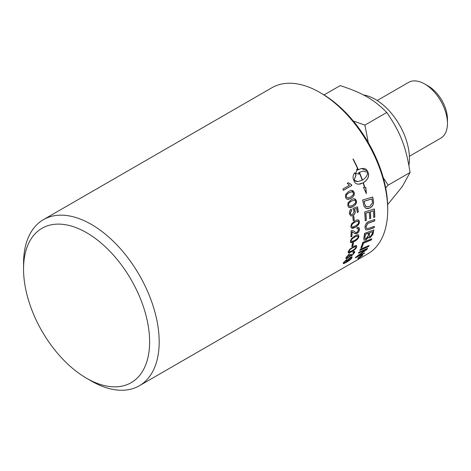 <?xml version="1.0" encoding="UTF-8"?>
<svg xmlns="http://www.w3.org/2000/svg" width="471" height="471" viewBox="0 0 471 471"><rect width="100%" height="100%" fill="white"/><g stroke="black" fill="none" stroke-linecap="round" stroke-linejoin="round"><path stroke-width="0.71" d="M350.919 258.267C351.307 257.531 350.895 257.478 349.67 258.12L347.121 260.445L347.056 261.028M347.121 260.445L347.227 260.575C346.797 261.311 347.168 261.352 348.346 260.699L351.025 258.396C351.419 257.655 351.001 257.602 349.782 258.243L346.98 260.981M351.066 257.82L351.025 258.396M352.072 256.836L351.825 257.684C351.06 258.985 349.258 260.469 346.415 262.129L343.159 263.495M346.332 259.762L346.232 260.339L344.283 262.17C343.771 263.071 344.478 262.977 346.397 261.876L346.214 261.611M346.12 260.216L344.177 262.047L344.107 262.647M346.256 261.688L346.603 261.758L346.444 260.899L350.271 257.39L351.984 256.795L351.931 257.808C351.166 259.115 349.358 260.598 346.515 262.259L344.113 263.495L343.147 263.442L343.453 262.641L346.568 259.609L346.232 260.339M344.177 262.047L344.036 262.6M353.315 243.03A95.737 55.272 60 0 1 352.691 246.033L351.813 246.533M351.772 246.727A95.907 55.372 -120 0 0 352.432 243.542L353.468 242.942A95.907 55.372 60 0 1 352.803 246.133L351.772 246.727M357.777 235.995L354.716 236.907C352.19 238.456 350.983 239.715 351.089 240.681L351.366 241.458M357.483 235.847L354.834 236.99C352.314 238.538 351.101 239.798 351.207 240.763L351.425 241.505L354.392 240.551C356.924 239.009 358.148 237.761 358.06 236.795L357.725 235.947M358.472 234.876L358.784 236.236C358.584 238.09 357.024 239.863 354.098 241.564L350.624 242.559M351.454 238.709L354.94 235.836L357.077 234.846L358.584 234.952L358.902 236.324C358.702 238.179 357.142 239.957 354.216 241.652L351.943 242.7L350.565 242.5L350.365 241.252L351.454 238.709M353.721 216.348A95.737 55.272 60 0 1 354.127 220.092L353.203 220.628M353.215 220.746A95.907 55.372 -120 0 0 352.797 216.884L353.827 216.283A95.907 55.372 60 0 1 354.251 220.151L353.215 220.746M348.116 182.742L351.39 184.644L351.696 185.497L343.388 190.296M351.802 185.492L343.406 190.343A95.907 55.372 -120 0 0 342.923 189.018L349.464 185.238L347.221 183.307L348.216 182.73L351.496 184.638A95.907 55.372 60 0 1 351.802 185.492L351.696 185.497M368.893 245.574A95.737 55.272 60 0 1 368.475 246.404L359.72 250.284M359.832 250.401A95.907 55.372 -120 0 0 360.321 249.324L369.105 245.479A95.907 55.372 60 0 1 368.587 246.521L359.832 250.401M372.561 231.661L369.67 232.745A95.907 55.372 60 0 1 369.288 234.835L369.329 236.713L370.43 236.524L372.137 233.834A95.907 55.372 -120 0 0 372.561 231.661L369.67 232.745M369.552 232.65A95.737 55.272 60 0 1 369.17 234.741L369.276 236.654M368.622 233.133L368.505 233.045A2326.987 1242.386 -162.2 0 1 365.319 234.234L365.437 234.328A95.907 55.372 60 0 1 365.037 236.666L364.919 238.55L365.885 238.826L368.145 235.741A95.907 55.372 -120 0 0 368.622 233.133A2323.225 1239.802 -162.2 0 1 365.437 234.328M365.319 234.234A95.737 55.272 60 0 1 364.919 236.572L364.854 237.855M364.737 237.761L365.019 238.726M368.334 237.249L365.996 239.898L364.018 240.11L363.753 238.285A95.907 55.372 -120 0 0 364.578 233.369L373.833 229.948A95.907 55.372 60 0 1 373.25 233.08L372.914 234.352L370.2 237.649L368.622 237.884L368.216 237.149L365.879 239.792L363.959 240.057M373.691 230.001A95.737 55.272 60 0 1 373.132 232.98L372.797 234.252L370.088 237.543L368.563 237.831M374.304 208.965A95.737 55.272 60 0 1 374.669 217.084L373.703 217.52A95.907 55.372 -120 0 0 373.426 210.82L370.271 211.732A95.737 55.272 60 0 1 370.595 218.314L369.623 218.744A95.907 55.372 -120 0 0 369.282 212.144L369.164 212.085A2309.289 886.098 -175.7 0 1 365.767 213.169A95.737 55.272 60 0 1 366.173 220.363L365.202 220.687M370.595 218.314L369.623 218.644M374.669 217.084L373.703 217.408M366.173 220.363L365.202 220.787A95.907 55.372 -120 0 0 364.613 212.021L374.41 208.93A95.907 55.372 60 0 1 374.786 217.149M365.767 213.169L365.885 213.222A95.907 55.372 60 0 1 366.297 220.428M369.282 212.144A2305.557 884.126 -175.7 0 1 365.885 213.222M370.271 211.732L370.389 211.791A95.907 55.372 60 0 1 370.712 218.385M373.426 210.82L370.389 211.791M371.884 198.962L371.772 198.927A2293.676 675.137 178.7 0 1 364.006 201.247L364.124 201.282A95.907 55.372 60 0 1 364.489 203.189L365.072 205.362L366.52 206.816L370.023 206.257L372.384 202.96L372.255 201.076A95.907 55.372 -120 0 0 371.884 198.962A2289.973 673.518 178.7 0 1 364.124 201.282M364.006 201.247A95.737 55.272 60 0 1 364.371 203.154L365.584 206.227M365.467 206.186L366.45 206.793M372.62 197.043A95.737 55.272 60 0 1 373.256 200.593L373.403 202.648C373.191 204.914 372.072 206.645 370.047 207.835L367.981 208.612L365.991 208.429M363.5 204.355A95.907 55.372 -120 0 0 362.646 200.004L372.72 197.013A95.907 55.372 60 0 1 373.368 200.634L373.521 202.689C373.309 204.962 372.19 206.692 370.165 207.882L366.055 208.453L363.989 206.239L363.5 204.355M360.656 256.295L360.709 256.365A95.907 55.372 60 0 1 360.445 256.642L361.163 256.218A95.907 55.372 -120 0 0 361.41 255.965L360.709 256.365M360.427 256.43A95.737 55.272 60 0 1 360.356 256.501L359.408 257.119A95.907 55.372 -120 0 0 359.62 256.889L361.94 255.553A95.907 55.372 60 0 1 361.481 256.036L358.478 258.061A95.907 55.372 -120 0 0 358.755 257.79L360.262 256.683A95.907 55.372 -120 0 0 360.392 256.554M360.244 256.807L359.909 256.836M362.058 255.741C362.588 255.141 362.329 255.123 361.292 255.676L358.466 257.814C357.931 258.396 358.172 258.402 359.19 257.825L362.058 255.741L362.093 255.135M358.09 258.043L357.789 258.414M358.466 257.814L358.184 258.243M362.641 254.964L362.323 255.394M361.493 255.447C362.741 254.787 363.047 254.817 362.417 255.535L358.979 258.031C357.754 258.72 357.465 258.72 358.107 258.02L361.493 255.447M362.741 254.994L362.417 255.535M357.766 258.538L358.107 258.02M362.44 180.116C365.79 177.956 367.551 175.371 367.71 172.357L363.07 171.091L359.455 172.351A95.907 55.372 60 0 1 362.44 180.116L362.329 180.116A95.737 55.272 60 0 0 359.349 172.368L359.455 172.351M363.023 171.097L359.349 172.368M363.353 182.772L363.241 182.772A95.737 55.272 -120 0 1 364.684 187.358L365.843 187.37L366.385 193.687L363.494 187.358L364.542 187.364A95.907 55.372 -120 0 0 363.135 182.895L360.097 184.067L357.495 184.149L355.464 183.254L354.351 181.688A95.907 55.372 -120 0 0 353.332 179.033C352.649 177.072 353.162 174.947 354.875 172.657A95.907 55.372 60 0 1 355.988 175.3L354.08 180.222L357.825 181.57L362.223 180.24A95.907 55.372 -120 0 0 359.238 172.48L358.661 172.845A95.907 55.372 60 0 1 359.173 174.093L355.811 173.528L356.983 168.959A95.907 55.372 60 0 1 357.536 170.202L358.113 169.837A95.907 55.372 -120 0 0 352.938 159.086L353.215 159.08A95.907 55.372 60 0 1 358.325 169.713L360.933 168.647L363.694 168.394L365.949 169.124L367.427 170.896A95.907 55.372 60 0 1 368.44 173.54A95.907 55.372 60 0 1 368.446 173.552C369.182 176.913 367.48 179.987 363.353 182.772A95.907 55.372 60 0 1 364.795 187.364M363.241 182.772C367.374 179.987 369.07 176.913 368.34 173.558L368.34 173.546A95.737 55.272 -120 0 0 367.321 170.908L361.469 168.53M353.215 159.08L353.126 159.121A95.737 55.272 -120 0 1 358.231 169.731L358.325 169.713M356.941 169.101L357.536 170.202M359.049 174.058L358.661 172.845M358.555 172.857L359.238 172.48M357.772 181.57L355.634 181.288L354.08 180.222M358.419 184.232L363.135 182.895M366.161 193.004L365.732 187.37M353.98 180.234L355.882 175.312A95.737 55.272 -120 0 0 354.804 172.745M374.186 226.368A95.737 55.272 60 0 1 374.039 227.605A2293.287 1180.467 -164.2 0 1 368.575 229.589L365.679 229.836M374.639 219.533A95.737 55.272 60 0 1 374.598 220.87A2307.105 1080.044 -168.9 0 1 368.769 222.877L367.686 223.342L365.896 226.722L366.515 228.429M369.564 221.264A2310.514 1058.89 10.2 0 0 374.763 219.492A95.907 55.372 60 0 1 374.716 220.946A2303.378 1077.742 -168.9 0 1 368.887 222.954L367.804 223.413L366.014 226.798L366.573 228.47L369.176 228.164A2288.524 1156.593 14.8 0 0 374.321 226.315A95.907 55.372 60 0 1 374.157 227.693A2289.584 1177.995 -164.2 0 1 368.693 229.677L365.737 229.877L364.954 227.481C365.166 224.855 366.132 223.013 367.839 221.953L369.564 221.264M371.595 238.832A95.737 55.272 60 0 1 371.266 239.833A2296.431 1357.457 -154.1 0 1 363.318 243.083A95.737 55.272 60 0 1 361.734 247.54L360.916 247.893M360.839 248.087A95.907 55.372 -120 0 0 362.764 242.394L371.766 238.762A95.907 55.372 60 0 1 371.378 239.939A2292.722 1354.684 -154.1 0 1 363.435 243.189A95.907 55.372 60 0 1 361.846 247.658L360.839 248.087M364.236 252.986A95.737 55.272 60 0 1 363.806 253.516L355.399 257.837A95.907 55.372 -120 0 0 356.052 256.942L365.943 249.701L363.577 250.672A2327.117 1491.492 -143.9 0 1 358.519 252.992M363.806 253.516L355.293 257.708M367.38 248.4A95.737 55.272 60 0 1 366.897 249.2A594.202 563.528 -175.6 0 1 362.564 252.432L357.195 256.265L359.567 255.258A2317.09 1527.959 42.1 0 0 364.572 252.821A95.907 55.372 60 0 1 363.906 253.651M365.943 249.701L363.683 250.796A2323.355 1488.49 -143.9 0 1 358.39 253.221A95.907 55.372 -120 0 0 358.926 252.232L367.621 248.288A95.907 55.372 60 0 1 367.003 249.324A593.489 562.933 -175.7 0 1 362.67 252.562L357.295 256.395M351.884 191.738L349.152 192.727C346.674 194.287 345.755 195.665 346.403 196.854L347.692 198.014L350.459 197.025C352.95 195.465 353.88 194.081 353.244 192.886L352.196 191.779M352.084 191.774L349.04 192.721C346.562 194.282 345.643 195.659 346.291 196.849L347.633 198.008M351.707 190.349L353.986 192.404C354.728 194.664 353.639 196.654 350.73 198.368L347.539 199.368M345.649 194.393L348.705 191.361L350.924 190.425L352.967 190.714L354.098 192.415C354.834 194.682 353.75 196.672 350.842 198.385L348.322 199.374L346.591 198.986L345.561 197.343L345.649 194.393M349.653 206.298L348.54 205.168C347.987 203.996 348.958 202.624 351.443 201.064L354.48 200.11L351.554 201.082C349.07 202.648 348.104 204.014 348.652 205.191L349.712 206.31L352.561 205.332C355.063 203.772 356.041 202.406 355.499 201.223L354.551 200.128M354.486 198.738L356.235 200.723C356.812 202.96 355.646 204.932 352.732 206.645L349.352 207.617M348.075 202.754L351.201 199.728L353.303 198.809L355.358 199.068L356.353 200.752C356.93 202.989 355.764 204.962 352.85 206.675L350.453 207.658L348.622 207.228L347.81 205.68L348.075 202.754M357.383 206.899A95.737 55.272 60 0 1 358.219 212.009L357.354 212.621A95.907 55.372 -120 0 0 356.694 208.465L354.233 209.159L355.099 210.831C355.299 212.88 354.557 214.482 352.873 215.624L350.789 215.942M358.219 212.009L357.342 212.515M353.162 209.624L352.997 208.329A2797.092 860.811 -2.2 0 0 357.489 206.863A95.907 55.372 60 0 1 358.337 212.056M351.095 209.177A96.396 52.104 55.2 0 1 351.419 210.384L350.188 213.31L351.172 214.623M354.233 209.159L355.216 210.873C355.417 212.927 354.675 214.523 352.991 215.671L350.883 215.977L349.464 213.84C349.188 211.809 349.759 210.231 351.183 209.112A96.561 52.199 55.2 0 1 351.531 210.419L350.371 213.646L351.219 214.641L352.702 214.376L354.251 211.049L353.097 209.613M356.694 208.465L354.345 209.195M358.001 221.152L354.893 222.053C352.385 223.613 351.284 224.932 351.584 226.021L352.137 226.957M357.76 221.052L355.01 222.112C352.502 223.672 351.401 224.991 351.702 226.08L351.972 226.828L352.714 227.104L355.205 226.068C357.725 224.514 358.843 223.201 358.555 222.112L357.948 221.123M358.484 219.916L359.279 221.576C359.42 223.643 358.031 225.532 355.11 227.234L351.566 228.17M351.59 223.802L354.916 220.84L356.9 219.928L358.784 220.087L359.402 221.635C359.544 223.707 358.154 225.597 355.228 227.305L352.861 228.323L351.378 228.029L350.86 226.563L351.59 223.802M352.679 232.009L351.972 231.744A95.737 55.272 60 0 1 351.778 236.354L350.924 236.848M358.737 227.322L359.344 229.147C359.143 231.09 358.319 232.509 356.871 233.404L354.475 233.333M358.154 228.57L356.994 228.647M353.303 230.79L355.052 232.068M351.778 236.354L350.913 237.001A95.907 55.372 -120 0 0 351.113 230.743L351.831 230.472L353.362 230.819L355.475 232.315L356.541 232.497L357.089 232.291L358.614 229.683L358.219 228.606L356.983 228.794L357.095 227.511L358.802 227.352L359.461 229.224C359.261 231.167 358.437 232.592 356.989 233.481L355.199 233.722L352.096 231.814A95.907 55.372 60 0 1 351.902 236.436M355.776 247.157L355.487 246.433L352.803 247.558C350.265 249.094 348.97 250.284 348.923 251.125L349.04 251.773M355.599 246.539L352.914 247.658C350.377 249.2 349.088 250.389 349.04 251.231L349.093 251.838L351.972 250.808C354.522 249.283 355.829 248.099 355.888 247.263L355.599 246.539M356.594 245.574L356.618 246.68C356.153 248.311 354.457 249.971 351.525 251.667L348.181 252.78M349.57 249.4L355.163 245.656L356.582 245.562L356.735 246.786C356.27 248.417 354.569 250.083 351.637 251.773L349.282 252.898L348.187 252.792L348.199 251.714L349.57 249.4M354.645 251.42L354.528 252.432L351.407 255.735L350.171 255.759L347.486 258.238L345.908 258.626M353.762 252.397L352.938 252.403M351.066 254.275L351.089 255.094M349.217 253.934L346.821 256.913L346.827 257.643M346.085 257.513L349.388 253.822L349.17 254.658L346.927 257.031L346.968 257.778L348.016 257.472L350.424 254.599L351.284 254.169L351.125 255.158L351.955 254.97L353.786 253.051L353.827 252.444L352.826 252.615L353.362 251.596L354.704 251.467L354.634 252.55L351.513 255.853L350.277 255.877L346.797 258.738L345.908 258.626L346.085 257.513M350.171 255.759L350.365 256.1M86.582 378.26L91.362 381.021A95.907 55.372 -120 0 0 139.316 385.773A95.907 55.372 -120 0 0 159.18 341.869A95.907 55.372 -120 0 0 117.314 245.35A95.907 55.372 -120 0 0 43.414 219.657A95.907 55.372 -120 0 0 23.55 263.56L23.55 269.082A89.143 51.469 60 0 1 86.582 232.692A89.143 51.469 60 0 1 149.619 341.869A89.143 51.469 60 0 1 86.582 378.26A89.143 51.469 60 0 1 23.55 269.082M43.414 219.657L271.932 87.724A95.907 55.372 60 0 1 319.886 92.475A95.907 55.372 60 0 1 387.698 209.931A95.907 55.372 60 0 1 367.839 253.834L139.316 385.773M377.189 100.517L408.581 82.39A32.199 18.593 60 0 1 424.683 83.985A32.199 18.593 60 0 1 447.45 123.42A32.199 18.593 60 0 1 440.779 138.162L409.387 156.284M447.45 123.42L447.45 119.21A27.041 15.614 -120 0 0 428.327 86.093L424.683 83.985M387.645 204.638L402.246 186.646L410.064 172.486C406.014 146.734 400.538 132.622 386.779 112.475C373.827 99.399 362.876 93.07 340.215 85.592L324.054 94.924M410.064 172.486L388.169 185.127L385.69 187.911M386.779 112.475L364.89 125.115L368.293 142.583M383.27 177.738L388.169 185.127M353.303 121.023L364.89 125.115M387.698 209.931L387.698 207.723A93.199 53.812 -120 0 0 321.799 93.576L319.886 92.475M363.447 94.948A48.342 27.913 60 0 1 397.259 121.294A48.342 27.913 60 0 1 408.887 165.303"/></g></svg>
